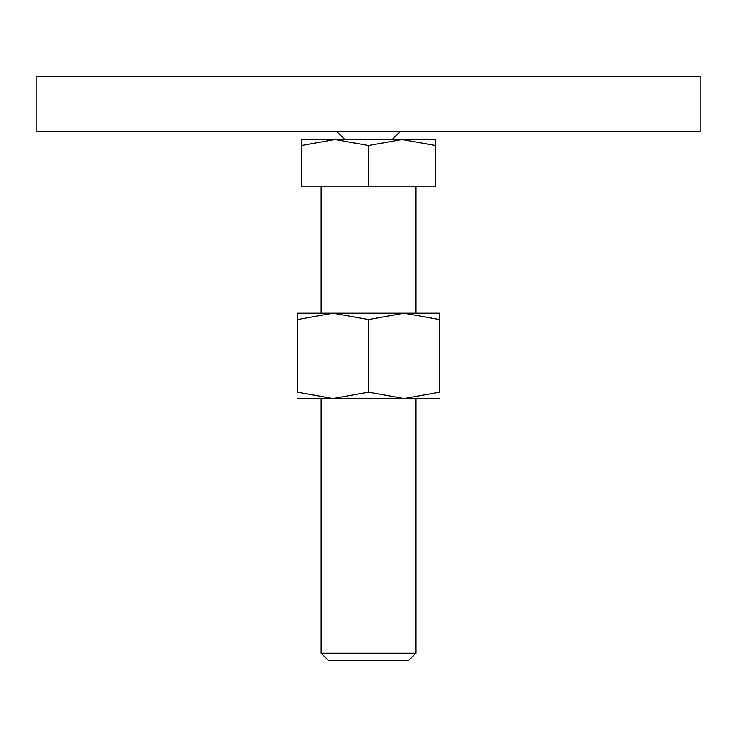 <?xml version="1.0" encoding="UTF-8"?>
<svg xmlns="http://www.w3.org/2000/svg" width="737" height="737" viewBox="0 0 737 737"><rect width="100%" height="100%" fill="white"/><g stroke="black" fill="none" stroke-linecap="round" stroke-linejoin="round"><path stroke-width="1.11" d="M36.85 76.335L700.15 76.335L700.15 131.61L36.85 131.61L36.85 76.335M368.5 139.505L334.939 139.505L368.5 145.502L402.061 139.505L368.5 139.505M321.12 653.185L328.601 660.665L408.399 660.665L415.88 653.185L321.12 653.185L321.12 398.505M368.5 145.502L368.5 186.885L301.378 186.885L301.378 145.502C301.378 137.469 301.378 137.469 301.378 145.511L334.939 139.505L301.378 139.505M368.5 186.885L435.622 186.885L435.622 145.502C435.622 137.469 435.622 137.469 435.622 145.511L402.061 139.505L435.622 139.505M439.565 398.505L404.033 398.505L368.5 392.158L332.967 398.505L297.435 392.158L297.435 319.572C297.435 311.078 297.435 311.078 297.435 319.582L332.967 313.225L368.5 319.572L404.033 313.225L439.565 319.572C439.565 311.078 439.565 311.078 439.565 319.582L439.565 392.158L404.033 398.505L297.435 398.505M439.565 313.225L297.435 313.225M439.565 392.148C439.565 400.661 439.565 400.661 439.565 392.148M297.435 392.148C297.435 400.661 297.435 400.661 297.435 392.148M368.5 319.572L368.5 392.158M344.815 139.505L336.91 131.61M392.185 139.505L400.09 131.61M415.88 186.885L415.88 313.225M415.88 398.505L415.88 653.185M321.12 186.885L321.12 313.225"/></g></svg>
